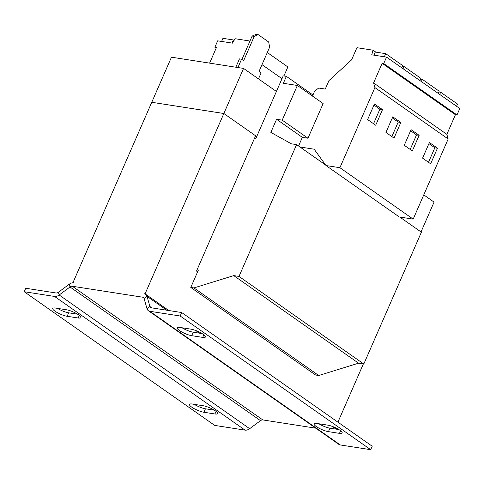 <?xml version="1.0" encoding="UTF-8"?>
<svg xmlns="http://www.w3.org/2000/svg" width="484" height="484" viewBox="0 0 484 484"><rect width="100%" height="100%" fill="white"/><g stroke="black" fill="none" stroke-linecap="round" stroke-linejoin="round"><path stroke-width="0.73" d="M326.01 165.546L399.282 216.959L413.173 219.125L448.178 139.005L446.853 134.352L455.426 114.72L456.993 114.962L459.8 108.531L386.528 57.118L383.715 63.549L382.154 63.307L373.581 82.933L374.906 87.586L339.901 167.706L326.01 165.546L314.164 149.205L299.965 146.991M254.602 138.085L255.951 138.297L283.225 75.861L286.371 76.351L283.34 83.29L297.364 85.474L282.214 120.159L276.576 119.282L270.846 132.392L291.338 143.802L296.583 144.619L238.999 276.424L233.754 275.608L193.933 287.932L190.787 287.442L198.367 270.096L197.018 269.884M282.214 120.159L307.981 138.236L323.13 103.552L297.364 85.474M307.981 138.236L302.343 137.359L276.576 119.282M302.343 137.359L298.561 146.011M399.784 217.038L421.389 232.199L363.805 364.004L238.999 276.424M325.599 164.983L296.583 144.619M363.805 364.004L358.565 363.188L233.754 275.608M358.565 363.188L318.738 375.505L193.933 287.932M318.738 375.505L315.598 375.021L190.787 287.442M312.966 95.015L286.371 76.351M315.768 428.177L262.818 419.93A3.89 2.499 125.1 0 0 260.519 420.656L249.677 428.679A7.78 4.991 -54.9 0 1 245.079 430.137L214.708 425.406L24.2 291.725L25.712 288.258L56.09 292.983A3.89 2.499 125.1 0 0 58.389 292.257L69.23 284.235L70.011 286.976L59.169 294.998A7.78 4.991 125.1 0 1 54.571 296.45L24.2 291.725M77.591 314.201L68.668 312.815A9.335 2.16 23.6 0 1 57.517 308.381M214.37 410.178L205.44 408.792A9.335 2.16 23.6 0 1 194.29 404.358M67.155 316.282A9.335 2.16 23.6 0 1 57.469 312.7A9.335 2.16 23.6 0 1 52.732 308.429A9.335 2.16 23.6 0 1 55.43 308.054L66.441 309.772A9.335 2.16 23.6 0 1 76.121 313.348A9.335 2.16 23.6 0 1 80.858 317.619A9.335 2.16 23.6 0 1 78.166 317.994L67.155 316.282L68.668 312.815M203.927 412.259A9.335 2.16 23.6 0 1 194.241 408.678A9.335 2.16 23.6 0 1 189.51 404.406A9.335 2.16 23.6 0 1 192.202 404.031L203.213 405.749A9.335 2.16 23.6 0 1 212.899 409.325A9.335 2.16 23.6 0 1 217.631 413.596A9.335 2.16 23.6 0 1 214.938 413.971L203.927 412.259L205.44 408.792M197.605 271.833L196.51 271.058L255.606 135.786L223.856 113.51L151.764 102.287L72.963 282.644L73.828 282.783A7.78 4.991 -54.9 0 0 69.23 284.235M262.818 419.93L72.31 286.25A3.89 2.499 -54.9 0 0 70.011 286.976L260.519 420.656M166.786 310.22L147.015 296.347L149.919 306.505A3.89 2.499 125.1 0 0 150.609 307.528A3.89 2.499 125.1 0 0 151.329 307.812L181.7 312.537L372.208 446.224L370.69 449.69L340.319 444.959L149.81 311.279L180.187 316.01L181.7 312.537M338.891 429.568L329.967 428.177A9.335 2.16 23.6 0 1 318.817 423.742M202.118 333.591L193.195 332.199A9.335 2.16 23.6 0 1 182.038 327.765M328.454 431.643A9.335 2.16 23.6 0 1 318.768 428.062A9.335 2.16 23.6 0 1 314.037 423.796A9.335 2.16 23.6 0 1 316.73 423.421L327.741 425.134A9.335 2.16 23.6 0 1 337.427 428.715A9.335 2.16 23.6 0 1 342.158 432.986A9.335 2.16 23.6 0 1 339.466 433.361L328.454 431.643L329.967 428.177M191.676 335.666A9.335 2.16 23.6 0 1 181.996 332.084A9.335 2.16 23.6 0 1 177.259 327.819A9.335 2.16 23.6 0 1 179.951 327.438L190.962 329.156A9.335 2.16 23.6 0 1 200.648 332.738A9.335 2.16 23.6 0 1 205.385 337.009A9.335 2.16 23.6 0 1 202.687 337.384L191.676 335.666L193.195 332.199M180.187 316.01L370.69 449.69M149.81 311.279A7.78 4.991 125.1 0 1 148.37 310.71A7.78 4.991 125.1 0 1 146.991 308.671L144.093 298.507A3.89 2.499 -54.9 0 0 143.403 297.491A3.89 2.499 -54.9 0 0 142.683 297.206L72.31 286.25M148.37 310.71L338.879 444.397A7.78 4.991 -54.9 0 0 340.319 444.959M144.093 298.507L147.015 296.347A7.78 4.991 -54.9 0 0 145.636 294.302A7.78 4.991 -54.9 0 0 144.196 293.734L145.061 293.867L168.801 310.528M336.374 428.165A7.78 4.991 125.1 0 1 337.251 429.308M276.406 91.464L243.555 68.413L145.061 293.867M199.825 332.302L201.532 333.494M337.923 422.163L363.357 363.932M243.555 68.413L171.463 57.191L151.764 102.281L223.856 113.504L256.708 136.555M423.766 194.877L434.063 202.1L421.026 231.945M258.486 78.892L261.094 72.927L259.019 71.469L269.624 47.19L268.699 42.005L258.196 34.636L254.239 36.391L243.633 60.669L241.558 59.211L239.459 58.885L235.823 67.209M254.239 36.391L252.14 36.064L241.915 59.465M252.14 36.064L256.096 34.31L258.196 34.636M241.558 59.211L237.916 67.536M249.968 41.043L235.055 38.72L232.489 43.136L217.685 40.831L214.872 47.263L216.439 47.511L209.614 63.132M283.926 75.97L287.871 66.949L267.301 52.514M261.995 64.656L281.99 78.686M214.872 47.263L216.154 48.164M234.056 40.444L233.355 39.954L222.949 38.333L221.587 41.442M233.355 39.954L231.993 43.064M312.507 96.098L314.642 91.052L318.708 88.046L325.26 89.068L328.969 80.586L351.614 59.828L356.92 47.692L373.097 50.209L371.724 54.813L386.528 57.118M375.832 52.133L373.097 50.209M456.993 114.962L383.715 63.549M455.426 114.72L382.154 63.307M446.853 134.352L373.581 82.933M448.178 139.005L374.906 87.586M400.831 122.482L392.766 116.825L385.948 132.434L394.006 138.091L400.831 122.482L398.205 122.071L392.288 117.921M382.511 109.626L374.453 103.969L367.628 119.578L375.693 125.235L382.511 109.626L379.886 109.221L373.969 105.064M413.173 219.125L339.901 167.706M419.144 135.332L411.085 129.682L404.267 145.285L412.326 150.941L419.144 135.332L416.524 134.927L410.607 130.777M437.463 148.189L429.405 142.532L422.586 158.141L430.645 163.798L437.463 148.189L434.844 147.783L428.927 143.627M456.551 106.25L457.507 104.054L440.658 92.226L438.861 91.948M440.658 92.226L439.696 94.428M419.912 80.544L420.874 78.347L404.019 66.52L402.228 66.241M404.019 66.52L403.057 68.716M401.593 67.687L402.555 65.491L385.7 53.67L375.294 52.048L373.932 55.158M385.7 53.67L384.344 56.779M438.232 93.4L439.188 91.204L422.338 79.376L420.548 79.098M422.338 79.376L421.376 81.572M428.503 162.291L434.844 147.783M410.184 149.441L416.524 134.927M373.545 123.729L379.886 109.221M391.865 136.585L398.205 122.071M245.079 430.137L54.571 296.45M249.677 428.679L59.169 294.998L58.389 292.257M151.903 307.903L149.919 306.505L146.991 308.671M336.289 429.163L332.411 426.44M199.517 333.186L195.639 330.463M143.911 298.065L142.683 297.206M202.687 337.384L203.824 334.777M339.466 433.361L340.603 430.754M214.938 413.971L216.076 411.364M78.166 317.994L79.303 315.386M201.477 333.488L199.68 332.23M168.747 310.522L145.636 294.302"/></g></svg>

